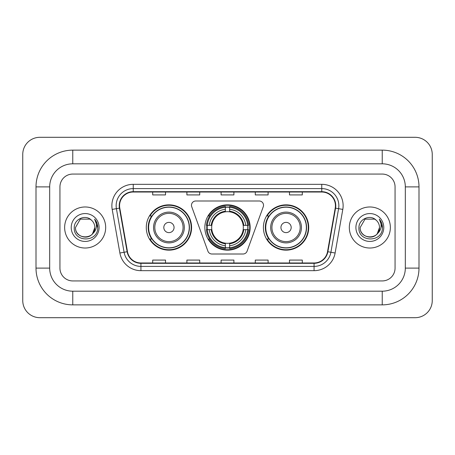 <?xml version="1.0" encoding="UTF-8"?>
<svg xmlns="http://www.w3.org/2000/svg" width="455" height="455" viewBox="0 0 455 455"><rect width="100%" height="100%" fill="white"/><g stroke="black" fill="none" stroke-linecap="round" stroke-linejoin="round"><path stroke-width="0.68" d="M191.47 205.273A4.277 4.277 0 0 0 191.731 206.735L207.912 251.188A4.277 4.277 0 0 0 211.928 254.004L243.072 254.004A4.277 4.277 0 0 0 247.088 251.188L263.269 206.735A4.277 4.277 0 0 0 259.253 200.996L195.747 200.996A4.277 4.277 0 0 0 191.47 205.273M263.405 227.5A22.653 22.653 0 0 0 286.058 250.153A22.653 22.653 0 0 0 308.717 227.5A22.653 22.653 0 0 0 286.058 204.847A22.653 22.653 0 0 0 263.405 227.5M204.847 227.5A22.653 22.653 0 0 0 227.5 250.153A22.653 22.653 0 0 0 250.153 227.5A22.653 22.653 0 0 0 227.5 204.847A22.653 22.653 0 0 0 204.847 227.5M146.282 227.5A22.653 22.653 0 0 0 168.942 250.153A22.653 22.653 0 0 0 191.595 227.5A22.653 22.653 0 0 0 168.942 204.847A22.653 22.653 0 0 0 146.282 227.5M151.72 239.04A20.731 20.731 0 0 1 151.72 215.96M206.877 229.638A20.731 20.731 0 0 1 206.877 225.362M268.837 239.04A20.731 20.731 0 0 1 268.837 215.96M64.638 227.5A20.52 20.52 0 0 0 85.159 248.02A20.52 20.52 0 0 0 105.674 227.5A20.52 20.52 0 0 0 85.159 206.98A20.52 20.52 0 0 0 64.638 227.5A20.52 20.52 0 0 0 85.159 248.02A20.52 20.52 0 0 0 105.674 227.5A20.52 20.52 0 0 0 85.159 206.98A20.52 20.52 0 0 0 64.638 227.5M349.326 227.5A20.52 20.52 0 0 0 369.841 248.02A20.52 20.52 0 0 0 390.362 227.5A20.52 20.52 0 0 0 369.841 206.98A20.52 20.52 0 0 0 349.326 227.5A20.52 20.52 0 0 0 369.841 248.02A20.52 20.52 0 0 0 390.362 227.5A20.52 20.52 0 0 0 369.841 206.98A20.52 20.52 0 0 0 349.326 227.5M119.568 205.7A13.678 13.678 0 0 1 133.247 192.021L321.753 192.021A13.678 13.678 0 0 1 335.221 208.077L327.537 251.678A13.678 13.678 0 0 1 314.064 262.979L140.936 262.979A13.678 13.678 0 0 1 127.463 251.678L119.779 208.077A13.678 13.678 0 0 1 119.568 205.7M119.227 205.7A14.02 14.02 0 0 0 119.438 208.134L127.127 251.734A14.02 14.02 0 0 0 140.936 263.32L314.064 263.32A14.02 14.02 0 0 0 327.873 251.734L335.562 208.134A14.02 14.02 0 0 0 321.753 191.68L133.247 191.68A14.02 14.02 0 0 0 119.227 205.7M112.197 209.414A21.374 21.374 0 0 1 133.247 184.326L321.753 184.326A21.374 21.374 0 0 1 342.803 209.414L335.113 253.014A21.374 21.374 0 0 1 314.064 270.674L140.936 270.674A21.374 21.374 0 0 1 119.887 253.014L112.197 209.414L116.406 208.669A17.097 17.097 0 0 1 133.247 188.603L321.753 188.603A17.097 17.097 0 0 1 338.594 208.669L330.904 252.269A17.097 17.097 0 0 1 314.064 266.397L140.936 266.397A17.097 17.097 0 0 1 124.096 252.269L116.406 208.669A17.097 17.097 0 0 1 116.15 205.7M395.059 186.891A12.825 12.825 0 0 0 382.24 174.066L72.76 174.066A12.825 12.825 0 0 0 59.941 186.891L59.941 268.109A12.825 12.825 0 0 0 72.76 280.934L382.24 280.934A12.825 12.825 0 0 0 395.059 268.109L395.059 186.891A12.825 12.825 0 0 0 382.24 174.066L72.76 174.066A12.825 12.825 0 0 0 59.941 186.891L59.941 268.109A12.825 12.825 0 0 0 72.76 280.934L382.24 280.934A12.825 12.825 0 0 0 395.059 268.109L395.059 186.891M221.09 192.021L221.09 194.916L233.91 194.916L233.91 192.021M186.891 192.021L186.891 194.916L199.717 194.916L199.717 192.021M152.698 192.021L152.698 194.916L165.518 194.916L165.518 192.021M255.283 192.021L255.283 194.916L268.109 194.916L268.109 192.021M289.482 192.021L289.482 194.916L302.302 194.916L302.302 192.021M233.91 262.979L233.91 260.084L221.09 260.084L221.09 262.979M199.717 262.979L199.717 260.084L186.891 260.084L186.891 262.979M165.518 262.979L165.518 260.084L152.698 260.084L152.698 262.979M268.109 262.979L268.109 260.084L255.283 260.084L255.283 262.979M302.302 262.979L302.302 260.084L289.482 260.084L289.482 262.979M382.24 150.133A36.758 36.758 0 0 1 418.998 186.891A36.758 36.758 0 0 0 382.24 150.133L72.76 150.133A36.758 36.758 0 0 0 36.002 186.891A36.758 36.758 0 0 1 72.76 150.133L72.76 163.811L382.24 163.811L72.76 163.811A23.08 23.08 0 0 0 49.68 186.891L49.68 268.109A23.08 23.08 0 0 0 72.76 291.189L382.24 291.189L72.76 291.189L72.76 304.867L382.24 304.867A36.758 36.758 0 0 0 418.998 268.109L418.998 186.891L405.32 186.891A23.08 23.08 0 0 0 382.24 163.811L382.24 150.133M418.998 268.109L405.32 268.109L405.32 186.891L405.32 268.109A23.08 23.08 0 0 1 382.24 291.189L382.24 304.867M432.25 154.404A17.097 17.097 0 0 0 415.153 137.308L39.847 137.308A17.097 17.097 0 0 0 22.75 154.404L22.75 300.596A17.097 17.097 0 0 0 39.847 317.692L415.153 317.692A17.097 17.097 0 0 0 432.25 300.596L432.25 154.404M36.002 268.109L49.68 268.109L49.68 186.891L36.002 186.891L36.002 268.109A36.758 36.758 0 0 0 72.76 304.867M91.489 220.203A9.663 9.663 0 0 1 94.816 227.5C95.408 239.961 74.904 239.961 75.496 227.5L80.33 219.134L89.988 219.134L91.489 220.203C85.557 213.987 74.142 219.105 74.25 227.5C73.164 242.413 97.347 242.805 97.734 228.222L97.757 227.5C97.723 224.332 96.665 221.551 94.594 219.151C96.17 221.739 96.727 224.52 96.261 227.5C95.806 230.037 94.577 232.101 92.558 233.705A9.663 9.663 0 0 0 94.816 227.5L92.536 233.739M92.558 233.705C87.434 240.638 74.995 236.202 75.496 227.5M71.225 227.5A13.934 13.934 0 0 0 85.159 241.434A13.934 13.934 0 0 0 99.093 227.5A13.934 13.934 0 0 0 85.159 213.566A13.934 13.934 0 0 0 71.225 227.5M94.685 219.259L97.751 227.864M229.638 247.736L229.638 248.595A21.203 21.203 0 0 0 248.595 229.638L247.736 229.638A20.344 20.344 0 0 1 229.638 247.736L229.638 245.757A18.382 18.382 0 0 0 245.757 229.638L243.169 229.638A15.817 15.817 0 0 0 229.638 211.831L229.638 207.264A20.344 20.344 0 0 1 247.736 225.362L248.595 225.362A21.203 21.203 0 0 0 229.638 206.405L229.638 207.264M207.264 229.638L206.405 229.638A21.203 21.203 0 0 0 225.362 248.595L225.362 247.736A20.344 20.344 0 0 1 207.264 229.638L209.243 229.638A18.382 18.382 0 0 0 225.362 245.757L225.362 243.169A15.817 15.817 0 0 0 243.169 229.638L243.8 229.638A16.443 16.443 0 0 1 229.638 243.8L229.638 245.757M225.362 207.264L225.362 206.405A21.203 21.203 0 0 0 206.405 225.362L207.264 225.362A20.344 20.344 0 0 1 225.362 207.264L225.362 209.243A18.382 18.382 0 0 0 209.243 225.362L211.831 225.362A15.817 15.817 0 0 0 225.362 243.169L225.362 243.8A16.443 16.443 0 0 1 211.2 229.638L209.243 229.638M207.309 229.638A20.304 20.304 0 0 1 207.309 225.362M229.638 207.309A20.304 20.304 0 0 0 225.362 207.309M247.691 225.362A20.304 20.304 0 0 1 247.691 229.638M247.736 225.362L245.757 225.362A18.382 18.382 0 0 0 229.638 209.243M245.757 229.638L247.736 229.638M225.362 245.757L225.362 247.736M243.169 225.362L245.757 225.362M229.638 243.197L229.638 243.8M225.362 243.169A15.817 15.817 0 0 1 211.831 229.638L211.2 229.638M229.638 247.691A20.304 20.304 0 0 1 225.362 247.691M209.243 225.362L207.264 225.362M225.362 211.802L225.362 209.243M229.638 211.831A15.817 15.817 0 0 0 211.831 225.362L211.2 225.362A16.443 16.443 0 0 1 225.362 211.2M229.638 211.802L229.638 211.2A16.443 16.443 0 0 1 243.8 225.362M209.715 215.96L208.504 215.96A22.227 22.227 0 0 1 249.727 227.5A22.227 22.227 0 0 1 208.504 239.04L209.715 239.04M174.066 227.5A5.13 5.13 0 0 0 168.942 222.37A5.13 5.13 0 0 0 163.811 227.5A5.13 5.13 0 0 0 168.942 232.63A5.13 5.13 0 0 0 174.066 227.5M184.326 227.5A15.39 15.39 0 0 0 168.942 212.11A15.39 15.39 0 0 0 153.551 227.5A15.39 15.39 0 0 0 168.942 242.89A15.39 15.39 0 0 0 184.326 227.5A15.39 15.39 0 0 1 168.942 242.89A15.39 15.39 0 0 1 153.551 227.5M189.24 227.5A20.304 20.304 0 0 0 168.942 207.196A20.304 20.304 0 0 0 148.637 227.5A20.304 20.304 0 0 0 168.942 247.804A20.304 20.304 0 0 0 189.24 227.5M191.168 227.5A22.227 22.227 0 0 1 149.945 239.04L152.004 239.04A20.498 20.498 0 0 0 182.5 242.868A20.498 20.498 0 0 0 182.5 212.132A20.498 20.498 0 0 0 152.004 215.96L149.945 215.96A22.227 22.227 0 0 1 191.168 227.5M291.189 227.5A5.13 5.13 0 0 0 286.058 222.37A5.13 5.13 0 0 0 280.934 227.5A5.13 5.13 0 0 0 286.058 232.63A5.13 5.13 0 0 0 291.189 227.5M301.449 227.5A15.39 15.39 0 0 0 286.058 212.11A15.39 15.39 0 0 0 270.674 227.5A15.39 15.39 0 0 0 286.058 242.89A15.39 15.39 0 0 0 301.449 227.5A15.39 15.39 0 0 1 286.058 242.89A15.39 15.39 0 0 1 270.674 227.5M306.363 227.5A20.304 20.304 0 0 0 286.058 207.196A20.304 20.304 0 0 0 265.76 227.5A20.304 20.304 0 0 0 286.058 247.804A20.304 20.304 0 0 0 306.363 227.5M308.291 227.5A22.227 22.227 0 0 1 267.062 239.04L269.127 239.04A20.498 20.498 0 0 0 299.623 242.868A20.498 20.498 0 0 0 299.623 212.132A20.498 20.498 0 0 0 269.127 215.96L267.062 215.96A22.227 22.227 0 0 1 308.291 227.5M376.171 220.203A9.663 9.663 0 0 1 379.504 227.5C380.096 239.961 359.592 239.961 360.184 227.5L365.012 219.134L374.67 219.134L376.171 220.203C370.239 213.987 358.83 219.105 358.932 227.5C357.846 242.413 382.029 242.805 382.422 228.222L382.439 227.5C382.405 224.332 381.353 221.551 379.277 219.151C380.852 221.739 381.409 224.52 380.943 227.5C380.494 230.037 379.26 232.101 377.246 233.705A9.663 9.663 0 0 0 379.504 227.5L377.218 233.739M377.246 233.705C372.116 240.638 359.677 236.202 360.184 227.5M355.907 227.5A13.934 13.934 0 0 0 369.841 241.434A13.934 13.934 0 0 0 383.775 227.5A13.934 13.934 0 0 0 369.841 213.566A13.934 13.934 0 0 0 355.907 227.5M379.373 219.259L382.433 227.864M321.753 184.326L321.753 191.68M116.406 208.669L119.438 208.134M140.936 270.674L140.936 263.32M314.064 263.32L314.064 270.674M327.873 251.734L335.113 253.014M119.887 253.014L127.127 251.734M335.562 208.134L342.803 209.414M133.247 184.326L133.247 191.68M229.638 243.169A15.817 15.817 0 0 0 243.169 229.638M225.362 247.884A20.498 20.498 0 0 0 229.638 247.884M247.884 229.638A20.498 20.498 0 0 0 247.884 225.362M229.638 207.116A20.498 20.498 0 0 0 225.362 207.116M183.075 227.5A14.139 14.139 0 0 0 168.942 213.361A14.139 14.139 0 0 0 154.802 227.5A14.139 14.139 0 0 0 168.942 241.639A14.139 14.139 0 0 0 183.075 227.5M300.198 227.5A14.139 14.139 0 0 0 286.058 213.361A14.139 14.139 0 0 0 271.925 227.5A14.139 14.139 0 0 0 286.058 241.639A14.139 14.139 0 0 0 300.198 227.5"/></g></svg>
